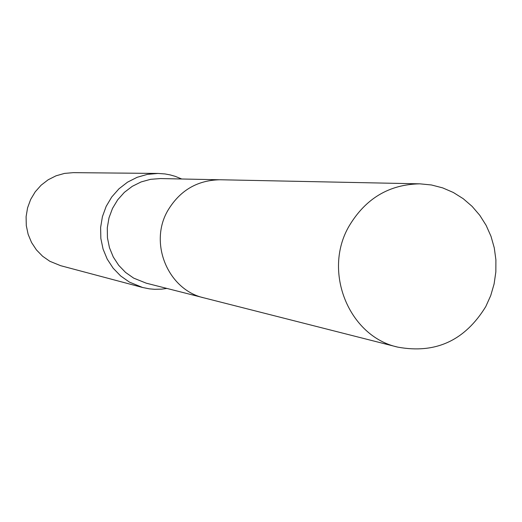 <?xml version="1.0" encoding="UTF-8"?>
<svg xmlns="http://www.w3.org/2000/svg" width="522" height="522" viewBox="0 0 522 522"><rect width="100%" height="100%" fill="white"/><g stroke="black" fill="none" stroke-linecap="round" stroke-linejoin="round"><path stroke-width="0.78" d="M218.77 179.751L160.417 178.563L150.63 179.314L141.129 181.93L132.268 186.334L124.353 192.364L117.691 199.815L112.504 208.408L108.994 217.844L107.291 227.775L107.447 237.843L109.457 247.689L113.254 256.954L118.696 265.307L125.58 272.445L133.658 278.115L146.245 283.178L202.817 297.56M181.721 178.994L175.235 176.345L170.185 174.903L165.024 173.943L158.029 173.441L147.393 174.368L137.097 177.317L127.498 182.191L118.944 188.82L111.754 196.97L106.175 206.353L102.423 216.637L100.622 227.442L100.837 238.397L103.069 249.092L107.232 259.153L113.17 268.217L120.667 275.968L129.456 282.121L142.584 287.485L149.455 288.855L154.688 289.305L161.69 289.136L166.896 288.431M158.029 173.441L73.263 172.651L64.506 173.408L56.037 175.81L48.148 179.783L41.127 185.186L35.222 191.828L30.648 199.476L27.568 207.854L26.1 216.663L26.289 225.589L28.136 234.313L31.561 242.521L36.449 249.927L42.621 256.256L49.851 261.294L60.656 265.691L142.584 287.485M485.78 306.577L490.732 295.569L494.106 283.942L495.841 271.949L495.9 259.845L494.275 247.878L491 236.309L486.139 225.38L479.803 215.332L472.11 206.373L463.236 198.706L453.35 192.494L442.676 187.881L431.44 184.971L419.877 183.835C389.138 184.383 365.524 198.504 349.022 226.202C322.459 271.655 348.937 336.488 397.757 347.123C435.589 354.066 464.926 340.546 485.78 306.577M419.877 183.835L220.14 179.757C197.427 180.155 180.025 190.347 167.94 210.333C148.483 243.115 168.045 289.997 204.135 297.912L397.757 347.123"/></g></svg>
